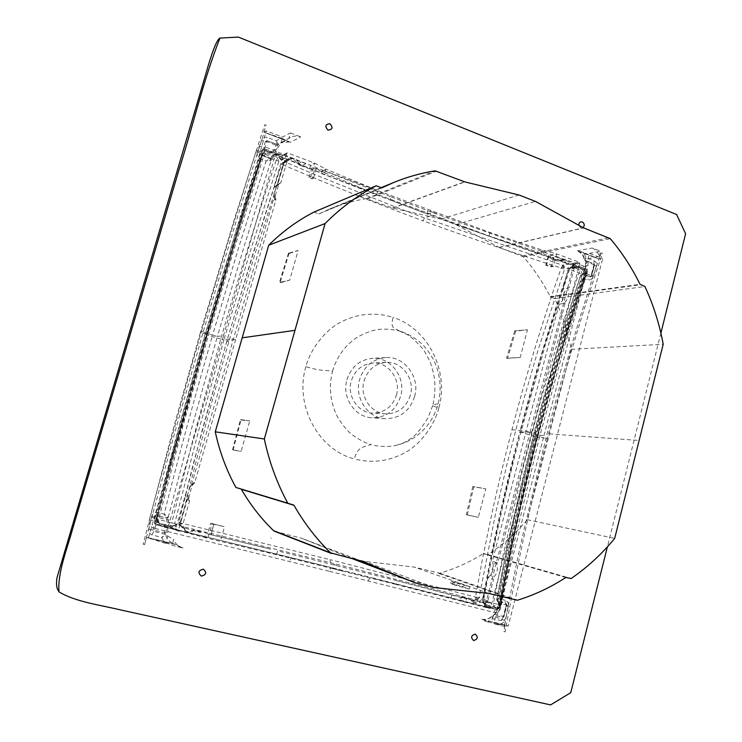 <?xml version="1.0" encoding="UTF-8"?>
<svg xmlns="http://www.w3.org/2000/svg" width="742" height="742" viewBox="0 0 742 742"><rect width="100%" height="100%" fill="white"/><g stroke="black" fill="none" stroke-linecap="round" stroke-linejoin="round"><path stroke-width="0.56" stroke-dasharray="3.71 2.78" d="M508.242 606.817L505.933 617.483L503.929 616.611L506.35 605.008L508.456 605.695L508.242 606.817L506.137 606.131L506.795 604.98L505.311 603.227L505.154 600.278C507.472 600.992 508.576 602.801 508.456 605.695M501.397 620.609L502.668 617.455L503.929 616.611L506.35 605.008L505.441 603.274L506.925 605.036L506.127 603.515L498.735 601.651L498.058 600.185L496.667 599.712L499.06 598.72L497.594 601.215L496.695 599.74L497.659 601.252L496.982 599.796L503.716 564.847L519.391 493.931L533.888 434.831L556.788 352.088L580.513 275.412L581.951 277.898C567.157 321.824 549.145 385.376 535.919 435.767L547.29 438.912C530.984 501.323 516.951 565.636 505.172 631.85L503.901 631.525L504.977 624.912L488.041 621.944L492.651 618.772L501.397 620.609C503.707 620.794 505.219 619.755 505.933 617.483M488.041 621.944C485.045 621.295 483.07 620.423 482.105 619.32L495.062 624.105C499.106 624.829 502.603 623.753 505.552 620.868L495.554 616.899L498.939 610.712L496.593 609.887L497.261 610.017L499.032 603.088L506.276 604.906L503.299 616.463L503.957 616.583L506.925 605.045L506.276 604.906L506.035 603.487L497.594 601.215L498.735 601.651L498.374 602.958L499.032 603.088L498.837 601.679L497.761 601.289M505.154 600.278L499.06 598.72C503.595 574.382 509.188 547.726 515.838 518.769L535.919 435.767L533.563 434.877L543.96 435.535L498.939 610.712M503.595 617.186L503.948 616.574L503.595 617.186M495.062 624.105L504.152 626.322L494.07 622.631L508.214 626.081L504.977 624.912M505.079 624.94L503.901 631.525M505.172 631.85L503.985 631.563M504.792 624.866C510.329 593.016 516.757 561.453 523.852 530.354L545.899 438.476C561.416 377.901 579.094 318.058 598.942 258.967L602.699 258.42L508.214 626.081M545.899 438.476L547.29 438.912C563.215 376.444 581.617 314.599 602.485 253.374L601.27 252.966L599.1 259.079L583.629 252.549L585.976 257.678L594.11 260.785C596.132 261.852 596.911 263.521 596.438 265.794L593.071 276.979C591.819 279.465 590.057 280.393 587.775 279.79L581.951 277.898L582.006 274.559L580.569 275.319M492.651 618.772L493.523 615.276L502.668 617.455L503.299 616.463L495.341 614.497L492.057 615.767L492.651 618.772M481.901 619.282C486.798 619.895 490.341 618.689 492.53 615.647L492.438 615.637M601.27 252.966L599.1 259.079M602.485 253.374L601.372 252.948M593.071 276.979L591.077 276.061L589.408 276.914L587.775 279.79M596.438 265.794L594.463 265.089L591.439 276.033L590.103 276.933L590.688 276.84L590.215 276.794L591.114 275.542L591.689 275.922L590.688 276.84L591.689 275.922L594.5 265.033L593.925 264.644L591.114 275.542L584.279 273L583.407 274.262L580.513 275.412L563.679 327.843L547.077 385.052L533.554 434.877L521.144 485.175L507.649 544.35L496.667 599.712M594.11 260.785L593.823 263.651L594.481 265.07L591.43 275.013L593.414 275.931M594.175 263.883L594.463 265.089L594.175 263.883M585.976 257.678L585.039 260.414L593.823 263.651L593.925 264.644L586.44 261.833L584.177 259.403L585.976 257.678M583.629 252.549L577.471 250.796C581.626 252.66 584 255.582 584.594 259.552L585.818 261.805L586.44 261.833L585.985 266.471L584.279 273L583.704 272.611L582.906 274.225L581.709 274.438L590.215 276.794L583.407 274.262L582.201 274.484M498.058 600.185L498.494 603.014L496.713 609.952L494.96 614.024L491.38 616.5C489.071 618.911 485.954 619.848 482.031 619.31M497.261 610.017L495.341 614.497L494.96 614.024M504.152 626.322L505.552 620.868M495.554 616.899L494.07 622.631M543.96 435.535L588.016 265.59L588.035 258.772L589.426 253.393L602.699 258.42M589.426 253.393L600.658 251.26L592.144 248.013L577.471 250.796M588.016 265.59L585.568 265.979L583.861 272.518L582.08 275.041M584.501 259.552L585.234 260.433M592.144 248.013C595.687 249.516 598.089 252.308 599.341 256.38L588.035 258.772M585.985 266.471L585.41 266.081L585.967 261.759M599.341 256.38L600.658 251.26M265.441 141.388L262.074 152.295L257.622 151.016L261.629 139.95L265.441 141.388L266.944 140.655L266.832 141.676L265.441 141.388M257.622 151.016L257.242 152.184L261.703 153.464L262.167 155.468L262.64 155.171L261.75 153.436L262.074 152.295L261.703 153.464L263.364 153.668L266.832 141.676L276.052 145.144L277.239 144.523L266.944 140.655L266.981 137.353C264.504 136.769 262.724 137.632 261.629 139.95M257.242 152.184C256.704 155.263 257.604 157.378 259.95 158.51L266.109 161.079L271.025 158.278L262.64 155.171L263.364 153.668L271.785 156.803L271.025 158.278L271.897 160.003L271.118 160.448L244.415 245.426L217.387 336.432L223.509 335.644L277.035 149.012L275.44 149.875L273.826 149.634L276.052 145.144L277.462 145.784L271.897 160.003M270.236 158.723L271.118 160.448L266.109 161.079L239.341 245.333L212.546 335.273L201.462 331.386C221.524 263.039 242.365 192.901 264.755 124.712L266.09 125.287L263.809 132.15L281.645 138.17L276.098 140.757L266.981 137.353M278.445 144.328L276.098 140.757L276.979 144.514L278.167 144.514L280.624 142.854C283.398 141.193 286.737 140.98 290.651 142.214L300.807 136.88C296.995 135.591 293.517 135.805 290.363 137.53L280.94 142.937L277.035 149.012M277.462 145.784L278.5 144.31L277.239 144.523L270.765 142.084L277.211 144.532M270.691 160.495L269.967 158.788L262.167 155.468L259.95 158.51M281.645 138.17L289.575 141.945L264.208 132.243C243.07 196.992 222.646 265.692 203.225 331.934L174.574 433.337L146.462 537.301L165.021 543.144L161.663 537.542L151.989 534.824C149.55 533.804 148.493 531.958 148.827 529.296L151.776 516.135C153.019 513.176 154.93 511.952 157.517 512.462L164.158 514.123C176.828 462.637 196.584 390.552 212.546 335.273L217.387 336.432L191.547 428.644L168.323 516.942L164.158 514.123L166.384 517.86L167.924 516.868M263.809 132.15L266.257 130.833L282.637 137.047L290.437 132.929L288.823 138.531M263.864 132.132L266.09 125.287M266.146 125.24L264.755 124.712M203.225 331.934L201.462 331.386L188.681 376.101L155.226 497.576L143.169 544.22L144.634 544.563L146.434 537.301L172.905 543.506C169.232 541.53 166.894 538.748 165.893 535.149L161.663 537.542L164.9 534.221L153.928 531.43L153.037 529.871L156.191 518.213L151.461 517.378M280.94 142.937L282.637 137.047M290.437 132.929L300.807 136.88M223.509 335.644L167.738 528.369L167.72 536.16L165.902 542.476L148.317 538.182L266.257 130.833M167.738 528.369L166.496 527.831L168.722 520.198L168.916 517.23L166.607 517.953L168.916 517.23M144.634 544.563L146.48 537.31M144.671 544.591L143.169 544.22M151.776 516.135L156.516 516.988L157.935 515.82L157.517 512.462M148.827 529.296L154.447 530.27L158.148 517.471L156.543 517.007L158.278 515.987L158.148 517.471L167.117 519.725L167.2 518.241L157.935 515.82L166.607 517.953M151.989 534.824L154.447 530.27L164.316 532.71L165.846 535.149M165.021 543.144L174.769 544.22M146.833 537.394L175.075 544.303M148.317 538.182L146.851 537.403M165.902 542.476L171.94 545.314L183.089 548.032L175.205 544.34M167.72 536.16L173.665 539.304L171.94 545.314M183.089 548.032L180.556 547.132C177.208 545.463 174.917 542.856 173.665 539.304M168.722 520.198L167.117 519.725L164.9 527.358L166.496 527.831L165.893 535.149L164.91 534.221M165.958 532.7L164.316 532.71L164.9 527.358M240.436 419.62L245.936 420.287L240.436 419.62L232.561 449.837L241.104 451.451L249.776 420.862L245.936 420.287M241.057 419.796L245.908 420.399M237.273 450.793L232.561 449.837M233.099 449.995L241.02 419.907M241.447 420.037L249.776 420.862M233.554 449.995L241.104 451.451M233.127 449.875L237.301 450.682M506.934 358.349L520.188 357.496L527.451 329.745L514.725 330.886L527.451 329.745M522.173 330.375L515.644 331.071L507.5 358.525M514.725 330.886L506.573 358.126L520.188 357.496M515.644 331.071L515.115 331.015M522.201 330.273L515.152 330.913M466.783 514.865L478.312 517.359L485.787 488.839L472.784 486.548L485.787 488.839M480.825 488.004L473.795 486.715L467.284 515.004M472.784 486.548L466.403 514.642L478.312 517.359M473.183 486.659L473.795 486.715M480.853 487.902L473.21 486.557M289.083 253.189L293.878 251.547M288.564 252.994L279.474 282.442L289.695 280.179L298.117 250.481L293.841 251.649M285.457 281.181L279.474 282.442M289.046 253.3L280.068 282.656M289.454 253.449L298.117 250.481M280.513 282.683L289.695 280.179M280.105 282.544L285.485 281.07M271.257 538.238L270.728 538.043M499.978 605.008C499.403 607.29 498.077 608.301 496.008 608.041L495.851 607.336L484.851 604.313L495.851 607.336C497.446 607.624 498.494 606.798 498.986 604.86L499.978 605.008C510.385 547.383 522.711 491.269 536.958 436.667L537.746 436.945C529.723 467.896 521.218 504.152 512.23 545.713L500.423 607.206L497.075 609.664L331.015 567.5L341.821 570.941L276.553 554.728L277.619 550.879L396.877 580.708L395.885 584.427L489.72 608.449L483.701 606.39L497.066 609.655L500.423 607.206L497.604 608.913L484.368 605.685L490.573 607.874L489.72 608.449L484.35 606.418L485.194 605.852L486.325 601.512L489.052 602.513M573.343 263.401L579.354 262.306L579.79 263.234L578.723 267.37L572.722 268.418L573.779 264.328L573.343 263.401L550.796 255.035L556.658 253.857L579.354 262.306L572.685 263.438L573.603 264.421L585.132 268.687C586.579 269.253 587.107 270.533 586.709 272.527L585.392 272.722L585.475 270.7L583.935 269.049L524.186 248.848L427.596 214.104L433.235 212.462L430.462 211.433L433.235 212.462L430.462 211.433L430.731 210.394L489.989 232.506L542.244 250.1L556.658 253.857L553.365 266.443L546.529 265.015L548.978 255.656L489.052 236.012L432.901 215.041L424.628 218L422.81 220.801C469.343 237.755 515.477 253.495 561.212 268.01L562.779 265.265L424.628 218L395.004 206.823L315.842 174.954L285.577 162.22L288.972 159.91L298.859 163.574L301.335 161.997L305.862 163.685L301.883 166.032L309.581 168.888L311.9 167.553L369.887 191.64L432.901 215.041M469.13 589.074L454.364 584.965L454.948 582.748L469.732 586.764L469.13 589.074L463.073 586.662L450.95 583.49L450.301 581.023L462.396 584.177L463.073 586.662M454.364 584.965L450.95 583.49M469.732 586.764L462.396 584.177M454.948 582.748L450.301 581.023M452.583 584.149L453.139 582.034M660.89 333.121L607.401 546.826M578.797 225.262L580.745 227.887L583.054 227.599M274.661 531.337L301.521 538.21L349.12 557.465L364.804 561.444L414.259 567.083L439.793 573.214C455.171 568.706 469.649 562.195 483.228 553.68L488.051 554.617C502.751 544.869 515.848 533.238 527.349 519.715L571.247 349.324C567.908 331.655 562.38 314.766 554.673 298.636L550.221 296.689C542.894 282.201 533.925 268.892 523.323 256.751L499.097 247.411L455.94 224.622L441.147 219.113L392.796 208.103L366.196 198.661C353.489 200.757 341.06 204.31 328.929 209.318L318.884 213.9L313.894 212.101M235.891 487.448L241.224 489.071M180.881 525.79L179.119 524.622L178.803 522.034L202.13 430.462L226.931 340.912L253.319 252.475L281.506 164.325L283.463 165.067L255.146 253.365L228.777 341.83C211.758 400.865 195.721 461.255 180.677 522.999L180.881 525.79L183.506 527.636L200.646 532.561L197.715 530.892L205.914 532.951L207.639 533.925L210.672 523.258L211.962 523.935L207.871 538.321L156.479 524.854C154.948 524.204 154.336 522.86 154.614 520.838L153.974 520.569L156.33 524.742L330.978 567.482L328.947 571.192L493.884 612.345C497.502 612.911 499.83 611.325 500.859 607.587L514.197 542.754L539.286 437.863L536.911 436.973L537.662 436.964L517.526 520.958C511.934 545.639 504.365 583.778 500.34 607.234L499.143 606.826L506.146 570.774L516.97 520.838L537.245 436.927L559.997 354.435L585.076 272.741C585.355 270.561 584.789 269.29 583.379 268.929L583.416 265.979C586.644 267.343 587.84 269.893 587.024 273.631L585.076 272.741L567.185 328.938L536.911 436.973L510.737 547.262L499.143 606.826C498.726 608.709 497.567 609.488 495.684 609.191L493.884 612.345M500.859 607.587L498.791 606.9C498.197 608.468 497.149 609.228 495.647 609.182L370.175 577.304M483.701 606.39L484.535 605.824L485.222 601.901L485.379 605.834L484.86 606.585L483.626 606.307L484.368 605.685L484.851 602.903L485.5 605.175L486.548 605.667L496.008 608.041M396.905 580.717L464.353 598.08L461.394 596.846L460.457 600.417L465.642 602.411L466.56 598.915L396.877 580.708M460.457 600.417L484.35 606.418M464.353 598.08L466.56 598.915M341.821 570.941L395.885 584.427M207.639 533.925L270.209 549.024M337.202 565.84L330.385 562.64L330.116 559.672L180.677 522.999L179.23 524.306L178.776 522.034L180.677 522.999M179.147 524.65L181.113 526.161L330.385 562.64L444.829 591.866L475.678 599.879L480.742 601.947L471.949 599.768L475.427 601.206L466.189 598.033L471.374 600.195M305.862 366.696C294.342 405.206 318.003 449.55 354.314 458.955C358.238 445.562 363.228 447.788 370.759 444.486C365.435 442.881 359.861 440.08 354.027 436.083C348.378 432.289 342.795 425.769 337.295 416.512C330.162 402.043 328.585 386.897 332.564 371.083C322.622 370.063 319.199 370.74 305.862 366.696C310.564 348.777 325.163 330.357 340.133 322.427C357.384 313.495 375.035 311.816 393.084 317.4C389.865 329.504 394.92 327.704 399.27 330.96L401.543 331.646C406.764 333.427 412.172 336.367 417.783 340.476C423.2 344.371 428.505 350.855 433.68 359.944C440.349 374.024 441.824 388.687 438.105 403.936C433.059 423.534 417.115 440.553 396.72 445.181C391.108 447.055 377.335 446.823 370.759 444.486M414.592 396.618C409.658 411.216 399.882 418.571 385.274 418.692C367.689 418.089 354.129 397.582 359.638 379.514C364.007 366.363 372.632 359.054 385.534 357.579C404.566 355.835 420.426 377.418 414.592 396.618M332.564 371.083C336.951 356.587 345.151 345.327 357.162 337.304C372.632 328.947 380.989 327.714 397.267 330.431L401.543 331.646M346.931 379.7C351.198 366.91 359.629 359.796 372.215 358.367C390.811 356.67 406.301 377.65 400.606 396.33C395.783 410.53 386.239 417.681 371.965 417.792C354.797 417.199 341.552 397.267 346.931 379.7M396.432 395.041C401.209 379.385 388.316 361.781 372.753 363.042C362.04 364.174 354.862 370.175 351.235 381.026C346.69 395.903 357.987 412.756 372.54 413.118C384.449 412.923 392.416 406.904 396.432 395.041M410.326 395.291C406.208 407.488 398.055 413.684 385.868 413.878C370.963 413.517 359.388 396.182 364.044 380.887C367.763 369.72 375.109 363.552 386.081 362.393C402.016 361.094 415.214 379.199 410.326 395.291M438.105 403.936C434.664 404.214 432.883 404.687 432.772 405.373L432.772 405.392C432.02 405.586 434.042 406.44 438.837 407.924C449.3 371.139 428.282 328.623 393.084 317.4M438.837 407.924C434.524 425.11 421.076 443.289 406.709 451.674C390.181 461.227 372.716 463.657 354.314 458.955M562.25 265.58L563.67 267.009L564.514 266.749L564.588 269.077L538.265 349.417L524.501 396.989L506.981 464.204L495.665 512.926L479.174 597.533L475.539 597.069L482.198 560.423L492.113 512.305C498.411 484.044 505.024 456.515 511.952 429.711C526.087 375.331 542.504 321.434 561.212 268.01L564.588 269.077L574.364 267.213L572.713 263.419L568.873 264.31L560.238 261.036L564.189 260.21L560.368 258.782L554.441 260.099L549.915 258.401L553.782 257.53L548.255 255.953L548.978 255.656M228.777 341.83L226.931 340.912L235.659 339.437L275.987 199.607L274.763 200.015C274.41 197.474 277.935 185.37 279.975 183.2L280.856 182.727L287.339 160.281L281.626 164.186L282.869 162.489L285.577 162.22L283.463 165.067C330.756 185.212 377.205 203.79 422.81 220.801M564.514 266.749L562.779 265.265L568.52 264.143M489.989 232.506L489.052 236.012M546.529 265.015L545.806 265.293L548.255 255.953M553.782 257.53L551.343 266.87L545.806 265.293M550.796 255.035L549.915 258.401M551.343 266.87L553.365 266.443M560.368 258.782L554.441 260.099M564.189 260.21L558.281 261.332L554.487 259.913M568.391 268.27L574.364 267.213L569.049 287.868L563.104 288.74L568.391 268.27L566.749 264.514L568.826 264.133C567.667 260.971 565.599 259.533 562.64 259.811L560.238 261.036M572.713 263.419L568.873 264.31M430.731 210.394L377.836 190.601L325.877 169.111L322.538 170.001L377.836 190.601L376.825 194.219L377.863 190.611M309.581 168.888L310.61 165.271L314.599 163.119L310.759 176.633L309.052 177.579L311.955 178.859L314.793 168.851L316.25 168.453L324.857 172.71L321.527 173.582L369.887 191.64M309.052 177.579L311.9 167.553M301.883 166.032L297.459 164.177C295.381 159.715 292.218 158.324 287.97 160.012L284.937 160.708L283.583 162.489L277.156 184.712L273.733 187.735L283.212 155.263L310.61 165.271M305.862 163.685L301.938 165.837M301.335 161.997L297.459 164.177M298.859 163.574L298.813 163.416C296.726 158.946 293.554 157.545 289.287 159.233L287.349 160.43M283.583 162.489L287.339 160.281L288.712 158.491L291.133 158.213M321.527 173.582L322.538 170.001M273.733 187.735L280.856 182.727M275.987 199.607L274.781 194.942L273.622 194.775L276.135 186.65L277.397 185.778L286.644 153.418L287.608 152.945L282.498 155.263L286.644 153.418L282.887 155.69M235.659 339.437L194.71 482.847L191.139 486.242L274.781 194.942M279.994 183.191L277.156 184.712M178.776 522.034L182.838 524.483L184.266 528.295L184.962 528.61L183.506 527.636M270.607 549.173L210.793 534.657L213.826 524.019L210.672 523.258M276.553 554.728L207.871 538.321L204.811 536.8L205.914 532.951M204.811 536.8L176.04 529.677L175.659 528.749L185.472 494.784L186.743 499.496L180.009 523.091L181.66 526.987L185.305 530.892C187.967 532.088 190.499 531.764 192.883 529.899L197.715 530.892M197.66 531.096L200.646 532.561M192.883 529.899L195.832 531.355M185.305 530.892L186.298 531.402C188.978 532.608 191.51 532.274 193.912 530.4L194.042 530.289M186.298 531.402L183.042 527.488M566.749 264.514C565.589 261.36 563.53 259.923 560.572 260.201L558.281 261.332M433.235 212.462L435.999 213.501L439.143 213.538M324.857 172.71L325.877 169.111L314.599 163.119L287.608 152.945L283.852 155.217M316.25 168.453L313.412 178.432L310.759 176.633M311.955 178.859L313.412 178.432M281.598 160.151L283.5 159.02L281.598 160.151M285.169 158.027L283.5 159.02M276.395 186.381L277.397 185.778M194.71 482.847L194.042 482.56L190.323 486.112L191.139 486.242M194.042 482.56L193.81 482.606C192.067 484.294 188.199 497.854 188.793 500.284L189.637 500.655L182.838 524.483L180.009 523.091M283.101 155.236L279.743 154.688L279.697 155.449L282.136 155.709L280.782 159.743L285.16 158.018M280.764 159.808L277.916 156.172L276.729 156.887L265.682 153.102L267.027 152.091L277.916 156.172L278.306 155.44L279.474 156.126L280.764 159.808L283.286 158.547L278.899 161.135L249.943 252.289L223.899 339.947L233.665 338.816M190.323 486.112L187.466 494.97L188.347 495.888L179.814 525.392L178.33 524.677L177.932 525.197L174.704 523.36L198.912 429.609L223.899 339.947L208.363 335.43L233.73 250.286L263.707 156.108L276.154 160.337C256.426 219.613 237.932 279.261 220.68 339.298L223.899 339.947L220.68 339.298L193.643 436.908L171.727 523.064L174.704 523.36C173.925 525.308 172.515 526.143 170.484 525.855L171.727 523.064L156.395 518.788L157.721 522.377L159.725 523.481L171.346 526.366L158.807 522.878L158.593 519.669L182.829 426.455L208.363 335.43L206.638 334.623L166.941 477.894L156.395 518.788L157.721 522.377M184.962 528.61L182.115 527.182M211.173 534.815L213.826 524.019M214.197 524.177L224.557 526.727L220.467 541.159M211.962 523.935L224.557 526.727M186.743 499.496L189.637 500.655M188.941 500.433L187.624 495.61L185.472 494.784M176.225 529.751L179.007 531.207L178.442 530.196L179.814 525.392L178.33 524.677M188.347 495.888L187.615 495.461M335.876 569.29L332.87 568.715M278.899 161.135L276.154 160.337L276.729 156.887L278.899 161.135M156.534 524.882L172.116 528.768L172.71 527.191L175.919 524.455L177.932 525.197L175.947 524.39L172.459 526.44L171.346 526.366L171.319 527.098L172.71 527.191L172.459 526.44M175.464 529.705L174.899 528.712L178.442 530.196L175.659 528.749M563.503 303.617L565.042 303.395L563.503 303.617C560.507 303.459 564.235 288.99 567.528 288.017L567.556 288.082C569.671 294.481 568.335 299.647 563.558 303.58L559.134 304.127C563.883 300.222 565.209 295.093 563.104 288.74M567.528 288.017L569.049 287.868M572.685 263.438L573.121 264.356L579.79 263.234L573.779 264.328M279.743 154.688L265.692 149.402L265.636 150.162L279.697 155.449L278.853 156.729M291.43 557.687L156.284 524.724L154.086 528.193C150.292 526.95 148.706 524.14 149.327 519.771L173.971 426.242L200.349 332.648L205.441 333.779L179.453 426.196L154.614 520.838L155.607 520.967L157.499 524.195L174.899 528.712L175.947 524.39M573.603 264.421L573.733 265.172L572.88 264.523L571.85 268.01L578.723 267.37L491.714 603.496L490.573 607.874L485.194 605.852M265.682 153.102L263.707 156.108L261.62 155.097L262.761 153.483L265.682 153.102M171.319 527.098L159.688 524.214L156.636 518.964C164.947 484.405 181.707 422.801 206.907 334.15L207.51 334.41L234.361 244.248L262.835 154.206L262.232 153.937C263.243 151.591 264.968 150.728 267.408 151.349L267.027 152.091L264.031 152.527L261.685 155.069L241.326 219.094L217.694 297.208L206.712 334.577L207.491 334.419L181.827 425.741L157.239 519.233L156.469 518.732L174.528 449.689L206.638 334.623L235.724 237.106L254.896 175.863L261.62 155.097L262.724 153.52M571.832 268.066L572.796 266.489L574.614 265.961L583.555 269.281L583.054 269.893L584.483 273.752L582.405 274.123L580.624 270.348L578.89 273.075L569.578 269.272L572.36 266.981L580.624 270.348L583.054 269.893L574.132 266.582L571.034 266.888L569.095 268.892L575.579 267.463L571.832 268.066L573.733 265.172L585.271 269.448L586.421 272.37C567.936 326.712 551.584 381.518 537.375 436.797C522.962 492.048 510.524 548.802 500.043 607.058M390.459 200.052L427.336 214.104L427.522 210.626L390.385 196.537L390.181 200.052L328.261 175.882L264.402 149.921L264.467 146.647C260.692 145.46 257.984 146.786 256.342 150.626L260.692 151.915L262.223 150.042L265.692 149.402L263.03 149.587L261.518 151.451L262.436 151.739L265.636 150.162M262.761 153.483L264.022 152.546L262.835 154.206L241.002 222.693L207.51 334.41L166.894 481.604L157.258 519.214L158.723 523.045M489.145 602.541L491.714 603.496L489.145 602.541L488.635 602.977L485.24 601.836L486.047 604.851L484.507 604.201L483.422 601.141C493.949 543.691 506.424 487.457 520.847 432.447L545.435 344.501L569.578 269.272L568.799 268.873L571.034 266.888L572.796 266.489L571.961 267.166L572.824 264.013L585.215 268.697L585.271 269.448M573.241 266.443L573.52 265.784L574.614 265.961M464.501 227.608L583.379 268.929L585.215 268.697C586.458 268.929 586.987 270.209 586.783 272.527L567.816 330.58C555.777 370.471 545.76 405.93 537.746 436.955L560.572 354.398L586.421 272.37M149.327 519.771L153.974 520.569L179.147 426.158L205.2 333.817L241.029 214.123L260.692 151.915L261.518 151.451L232.654 242.541L205.441 333.779L206.387 333.993C188.681 394.855 171.754 457.183 155.607 520.967M263.03 149.587L262.223 150.042L264.402 149.921C307.262 167.813 349.185 184.517 390.181 200.052L464.251 227.608L464.427 224.177L583.416 265.979M485.24 601.836L488.635 602.977L482.949 600.621L488.913 568.279L500.433 513.427L519.808 431.955L520.847 432.447L519.808 431.955L516.441 445.172C503.447 495.786 492.169 547.633 482.615 600.732C483.58 603.756 484.211 604.906 484.507 604.201L482.949 600.621L497.14 604.118L493.69 606.455L493.384 603.552L501.648 561.583L523.036 467.979L540.584 400.513L568.298 305.611L578.89 273.075L582.405 274.123L558.253 350.409L534.398 436.305L536.002 436.444L558.67 354.769C568.576 321.471 577.183 294.463 584.483 273.752L585.41 274.039C574.66 302.81 558.513 357.013 536.958 436.667L536.002 436.444L516.052 519.53L505.914 567.537L498.986 604.86L497.14 604.118L503.781 569.095L514.429 519.177L534.398 436.305L519.808 431.955L523.351 418.627C536.642 368.329 551.788 318.411 568.799 268.873L542.727 350.929L520.123 431.909L535.641 432.948L529.936 432.521L486.325 601.512M485.546 604.563L486.548 605.667M511.952 429.711L531.931 431.788L497.752 562.974L496.361 562.51C493.207 562.575 489.46 576.877 492.094 578.843L493.504 579.242L487.828 601.011L479.174 597.533L477.95 599.527L475.678 599.879L475.539 597.069L330.116 559.672M461.394 596.846L466.189 598.033M466.143 598.228L475.427 601.206M471.949 599.768L475.251 603.506L473.405 602.801L479.156 601.456L481.011 602.142L475.251 603.506M480.742 601.947L484.489 603.441L481.141 602.022M479.156 601.456L482.476 599.044L487.828 601.011L484.489 603.441M497.752 562.974L496.379 562.575C498.578 568.919 497.168 574.336 492.15 578.797L493.504 579.242M496.361 562.51L492.317 561.36L559.134 304.127M482.476 599.044L488.106 577.48L492.094 578.843M470.159 599.23L473.405 602.801M488.106 577.48C493.105 573.047 494.506 567.676 492.317 561.36M575.848 267.918L572.722 268.418L529.936 432.521M565.042 303.395L531.931 431.788L526.245 431.371M328.947 571.192L154.086 528.193M427.522 210.626L464.427 224.177M587.024 273.631C579.743 295.427 571.47 322.362 562.223 354.435L539.286 437.863M390.385 196.537C349.417 181.002 307.448 164.362 264.467 146.647M256.342 150.626L234.5 218.918L200.349 332.648M566.183 577.193L483.58 553.421M488.051 554.617L571.145 578.519M527.349 519.715L614.691 538.377M571.247 349.324L663.19 344.269M488.922 593.47L414.259 567.083M554.673 298.636L644.919 286.542M433.504 587.478L364.804 561.444M550.397 297.097L640.198 284.77M353.461 559.125L349.12 557.465M362.198 561.323L301.521 538.21M499.097 247.411L583.444 227.822M455.94 224.622L535.474 201.425M293.749 504.801L241.122 488.848M441.147 219.113L518.992 194.998M392.796 208.103L464.937 181.929M381.833 187.884L318.884 213.9M561.212 268.01L563.67 267.009L563.883 269.049M481.948 619.292L504.838 624.885M598.979 258.967L577.508 250.833M493.551 615.276L494.821 614.005L496.593 609.887L498.494 603.014M591.439 276.033L591.791 274.985L591.439 276.033M583.861 272.518L585.41 266.081L585.818 261.805L585.327 260.442L590.651 262.445L585.039 260.423L584.177 259.403C584.047 259.885 584.677 255.433 577.981 251.121M273.39 157.044L271.785 156.803L273.826 149.634M156.516 516.988L156.191 518.213L156.516 516.988M452.88 581.691L453.139 584.065M484.86 606.585L497.075 609.664L497.604 608.913M450.83 598.451L451.767 594.871M180.223 525.79L179.119 524.622L178.739 521.997L192.976 465.086L226.848 340.968L263.698 219.094L281.506 164.325L282.869 162.489M285.132 162.609L283.064 162.832L283.231 162.266M283.463 165.067L283.064 162.832L281.533 164.409M541.363 253.467L542.244 250.1M275.096 200.145L273.854 195.276M278.306 155.44L267.408 151.349M156.479 524.854L157.081 525.067L157.499 524.195M156.636 518.964C156.219 521.552 157.239 523.305 159.688 524.214M585.41 274.039C585.994 271.822 585.382 270.236 583.555 269.281M475.316 599.508L477.282 599.026L477.95 599.527M475.539 597.069L477.282 599.026L478.479 597.366M368.162 580.949L370.137 577.285L330.978 567.482L291.393 557.678L289.315 561.416M565.784 577.499L483.228 553.68M517.434 600.232L439.793 573.214M549.349 433.857L639.029 440.479M262.436 151.739C243.562 209.355 224.882 270.107 206.387 333.993L206.907 334.15L262.232 153.937M515.792 600.278L438.327 573.241M550.221 296.689L640.012 284.307M523.323 256.751L610.276 238.646M361.883 561.258L301.243 538.154M522.118 255.916L608.95 237.681M332.147 553.727L274.967 531.43M499.347 247.494L583.722 227.915M392.537 207.992L464.65 181.799M367.735 198.819L436.825 171.031M366.196 198.661L435.09 170.836M319.273 213.668L381.731 187.847M505.042 624.931L482.105 619.32M578.055 251.148L595.928 257.91M290.363 137.52L280.597 142.863M267.361 133.541L289.213 141.815M289.575 141.945L280.624 142.854M175.01 544.285L172.932 543.515M180.556 547.123L172.905 543.506M385.534 357.579L372.215 358.367M385.859 413.878L372.54 413.118M386.081 362.393L372.753 363.042M385.274 418.692L371.965 417.792M399.27 330.96L407.145 334.586C410.261 335.69 422.281 346.913 425.24 352.663C429.776 360.872 431.454 363.487 434.274 377.446C435.508 386.897 434.998 396.219 432.772 405.392M399.678 331.099L397.267 330.431M396.72 445.181C402.628 443.503 405.549 442.353 411.365 438.105C415.381 435.869 420.918 429.126 427.958 417.876L432.772 405.373M288.545 158.593L282.887 162.47M274.763 200.015L273.622 194.775M279.975 183.2L276.135 186.65M184.266 528.295L180.241 525.8M562.64 259.811L560.572 260.201M286.959 152.991L283.212 155.263M288.712 158.491L284.937 160.708M287.97 160.012L289.287 159.233M184.498 528.425L181.66 526.987M178.831 531.142L176.04 529.677M287.006 152.973L282.498 155.263L265.729 149.392L263.002 149.606M189.915 486.464L193.81 482.606M187.466 494.97L188.802 500.284M178.887 531.17L172.116 528.768M158.695 523.036L157.796 522.433M328.929 209.318L381.221 187.652"/><path stroke-width="1.11" d="M475.288 634.15C471.087 635.412 470.539 637.536 473.628 640.532C477.82 639.27 478.377 637.137 475.288 634.15M607.401 546.826L570.765 692.657L550.601 704.9L119.508 609.683C99.716 604.934 75.359 601.855 58.98 591.847C57.486 572.722 66.938 549.479 72.503 529.296L178.915 170.066C192.957 125.982 203.586 79.45 219.966 38.065L238.414 37.1L676.602 214.503L685.608 233.749L660.89 333.121M329.865 123.719C325.246 124.304 324.644 126.437 328.047 130.128C332.657 129.544 333.26 127.411 329.865 123.719M201.342 576.089C206.322 574.809 206.981 572.509 203.308 569.17C198.318 570.45 197.669 572.75 201.342 576.089M583.054 227.599C584.844 225.466 584.585 223.583 582.294 221.941C580.012 221.552 578.853 222.656 578.797 225.262M376.203 185.769L313.894 212.101C297.394 220.634 282.331 231.671 268.706 245.222L215.263 431.816C219.502 451.553 226.384 470.094 235.891 487.448L287.794 503.215C276.989 483.218 269.161 461.802 264.328 438.986L325.089 223.555C340.532 208.029 357.57 195.434 376.203 185.769L381.833 187.884L393.158 182.708C406.839 177.069 420.816 173.109 435.09 170.836L464.937 181.929L518.992 194.998L535.474 201.425L583.444 227.822L610.276 238.646C622.009 252.549 631.915 267.769 640.012 284.307L644.919 286.542C653.424 304.925 659.508 324.171 663.19 344.269L614.691 538.377C601.985 553.875 587.469 567.259 571.145 578.519L565.784 577.499C550.703 587.339 534.592 594.917 517.434 600.232L488.922 593.47L433.504 587.478L415.872 583.054L362.198 561.323L330.552 552.827C316.389 538.97 304.201 523.129 293.99 505.302L287.794 503.215M241.224 489.071L241.335 489.284C250.323 504.764 261.054 518.547 273.557 530.641L274.661 531.337M415.872 583.054L353.461 559.125M264.328 438.986L215.263 431.816M325.089 223.555L268.706 245.222M330.552 552.827L273.557 530.641M293.99 505.302L241.335 489.284M295.14 330.311L242.328 337.805M381.731 187.847L382.278 187.624M219.957 38.065C216.859 39.558 212.175 51.421 205.914 73.653L56.939 577.907C56.234 583.286 56.485 587.2 57.691 589.658L58.98 591.847M274.605 531.309L331.646 553.56M381.221 187.652L393.158 182.708"/></g></svg>
